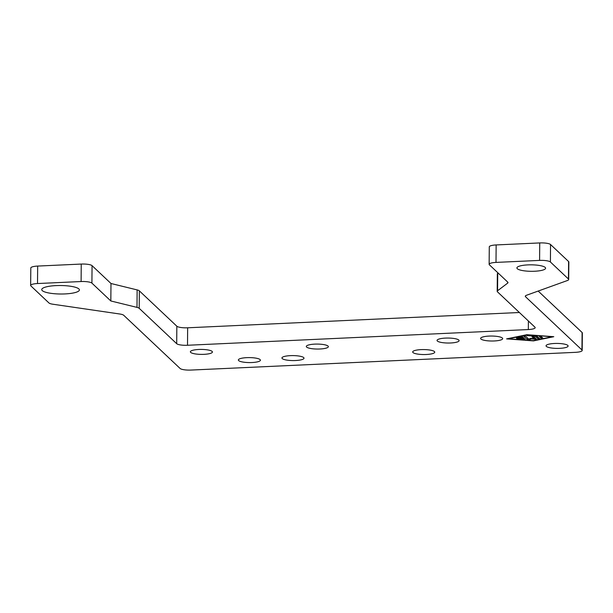 <?xml version="1.0" encoding="UTF-8"?>
<svg xmlns="http://www.w3.org/2000/svg" width="613" height="613" viewBox="0 0 613 613"><rect width="100%" height="100%" fill="white"/><g stroke="black" fill="none" stroke-linecap="round" stroke-linejoin="round"><path stroke-width="0.92" d="M545.195 267.429A14.344 3.234 0.5 0 1 545.593 268.195A14.344 3.234 0.5 0 1 532.927 271.298A14.344 3.234 0.5 0 1 517.303 268.709A14.344 3.234 0.5 0 1 516.905 267.942A14.344 3.234 0.5 0 1 529.571 264.839A14.344 3.234 0.5 0 1 545.195 267.429M78.862 288.922A18.827 4.245 0.5 0 1 79.391 289.926A18.827 4.245 0.5 0 1 62.764 293.995A18.827 4.245 0.5 0 1 42.259 290.608A18.827 4.245 0.5 0 1 41.73 289.597A18.827 4.245 0.5 0 1 58.358 285.528A18.827 4.245 0.5 0 1 78.862 288.922M580.879 351.487A8.965 2.023 0.5 0 1 575.331 352.345L190.934 370.068A8.965 2.023 0.5 0 1 184.161 369.769A8.965 2.023 0.5 0 1 180.115 368.482L123.711 315.274A8.965 2.023 -179.5 0 0 122.248 314.546A8.965 2.023 -179.5 0 0 119.673 313.986L52.986 304.24A8.965 2.023 0.5 0 1 50.412 303.688A8.965 2.023 0.5 0 1 48.948 302.96L30.903 285.934A8.965 2.023 0.5 0 1 30.65 285.451A8.965 2.023 0.5 0 1 31.968 284.409A8.965 2.023 0.5 0 1 37.516 283.543L81.1 281.536A8.965 2.023 0.5 0 1 87.874 281.834A8.965 2.023 0.5 0 1 91.912 283.122L110.83 300.968L136.983 307.381A8.965 2.023 0.5 0 1 138.362 307.818A8.965 2.023 0.5 0 1 139.197 308.324L176.69 343.686A8.965 2.023 -179.5 0 0 180.728 344.973A8.965 2.023 -179.5 0 0 187.501 345.265L528.322 329.556A8.965 2.023 -179.5 0 0 533.869 328.691A8.965 2.023 -179.5 0 0 535.18 327.656A8.965 2.023 -179.5 0 0 534.934 327.173L497.45 291.811A8.965 2.023 0.5 0 1 497.197 291.328A8.965 2.023 0.5 0 1 497.197 291.282A8.965 2.023 0.5 0 1 497.564 290.761L507.625 283.16A8.965 2.023 -179.5 0 0 507.985 282.639A8.965 2.023 -179.5 0 0 507.993 282.593A8.965 2.023 -179.5 0 0 507.74 282.11L489.389 264.801A8.965 2.023 0.5 0 1 489.136 264.318A8.965 2.023 0.5 0 1 490.454 263.276A8.965 2.023 0.5 0 1 496.001 262.41L539.586 260.402A8.965 2.023 0.5 0 1 546.359 260.701A8.965 2.023 0.5 0 1 550.405 261.989L568.45 279.015A8.965 2.023 0.5 0 1 568.695 279.49A8.965 2.023 0.5 0 1 568.588 279.804A8.965 2.023 0.5 0 1 567.385 280.532L526.605 295.228A8.965 2.023 -179.5 0 0 525.402 295.964A8.965 2.023 -179.5 0 0 525.295 296.271A8.965 2.023 -179.5 0 0 525.54 296.753L581.944 349.962A8.965 2.023 0.5 0 1 582.197 350.444A8.965 2.023 0.5 0 1 580.879 351.487M568.695 279.49L568.849 262.019A8.965 2.023 -179.5 0 0 568.603 261.536L550.551 244.518A8.965 2.023 -179.5 0 0 546.512 243.231A8.965 2.023 -179.5 0 0 539.739 242.932L496.155 244.939A8.965 2.023 -179.5 0 0 490.607 245.805A8.965 2.023 -179.5 0 0 489.289 246.847L489.136 264.318M498.085 273.007L497.718 273.291A8.965 2.023 -179.5 0 0 497.35 273.812A8.965 2.023 -179.5 0 0 497.35 273.858A8.965 2.023 -179.5 0 0 497.35 273.904M519.387 312.507L187.655 327.794A8.965 2.023 0.5 0 1 180.881 327.503A8.965 2.023 0.5 0 1 176.843 326.216L139.35 290.853A8.965 2.023 -179.5 0 0 138.507 290.347A8.965 2.023 -179.5 0 0 137.136 289.911L110.984 283.497L92.065 265.651A8.965 2.023 -179.5 0 0 88.027 264.364A8.965 2.023 -179.5 0 0 81.245 264.065L37.669 266.073A8.965 2.023 -179.5 0 0 32.121 266.939A8.965 2.023 -179.5 0 0 30.803 267.981L30.65 285.451M546.359 346.406A11.026 2.49 0.5 0 1 546.053 345.816A11.026 2.49 0.5 0 1 555.792 343.433A11.026 2.49 0.5 0 1 567.799 345.418A11.026 2.49 0.5 0 1 568.113 346.008A11.026 2.49 0.5 0 1 558.374 348.391A11.026 2.49 0.5 0 1 546.359 346.406M190.681 352.398A11.026 2.49 0.5 0 1 190.367 351.808A11.026 2.49 0.5 0 1 200.106 349.425A11.026 2.49 0.5 0 1 212.121 351.41A11.026 2.49 0.5 0 1 212.427 352A11.026 2.49 0.5 0 1 202.688 354.383A11.026 2.49 0.5 0 1 190.681 352.398M238.672 360.59A11.026 2.49 0.5 0 1 238.357 360A11.026 2.49 0.5 0 1 248.096 357.609A11.026 2.49 0.5 0 1 260.111 359.601A11.026 2.49 0.5 0 1 260.418 360.191A11.026 2.49 0.5 0 1 250.679 362.574A11.026 2.49 0.5 0 1 238.672 360.59M413.001 352.552A11.026 2.49 0.5 0 1 412.687 351.962A11.026 2.49 0.5 0 1 422.426 349.579A11.026 2.49 0.5 0 1 434.441 351.563A11.026 2.49 0.5 0 1 434.747 352.153A11.026 2.49 0.5 0 1 425.008 354.536A11.026 2.49 0.5 0 1 413.001 352.552M437.353 341.027A11.026 2.49 0.5 0 1 437.046 340.437A11.026 2.49 0.5 0 1 446.785 338.054A11.026 2.49 0.5 0 1 458.8 340.039A11.026 2.49 0.5 0 1 459.106 340.629A11.026 2.49 0.5 0 1 449.367 343.019A11.026 2.49 0.5 0 1 437.353 341.027M480.937 339.02A11.026 2.49 0.5 0 1 480.63 338.43A11.026 2.49 0.5 0 1 490.369 336.047A11.026 2.49 0.5 0 1 502.376 338.031A11.026 2.49 0.5 0 1 502.683 338.621A11.026 2.49 0.5 0 1 492.952 341.004A11.026 2.49 0.5 0 1 480.937 339.02M306.607 347.058A11.026 2.49 0.5 0 1 306.301 346.468A11.026 2.49 0.5 0 1 316.04 344.085A11.026 2.49 0.5 0 1 328.047 346.069A11.026 2.49 0.5 0 1 328.353 346.659A11.026 2.49 0.5 0 1 318.622 349.042A11.026 2.49 0.5 0 1 306.607 347.058M282.248 358.574A11.026 2.49 0.5 0 1 281.942 357.984A11.026 2.49 0.5 0 1 291.681 355.601A11.026 2.49 0.5 0 1 303.696 357.586A11.026 2.49 0.5 0 1 304.002 358.184A11.026 2.49 0.5 0 1 294.263 360.567A11.026 2.49 0.5 0 1 282.248 358.574M517.694 338.583L516.544 338.368L517.257 338.169L521.801 337.962L521.035 337.242L517.518 337.962L516.23 337.648L522.468 336.798L525.226 339.418L517.816 339.15L517.15 338.943L518.345 338.751L523.004 339.096L522.238 338.376L517.694 338.583L517.701 338.146M521.801 337.962L521.878 336.644M522.238 338.376L522.253 336.706M522.376 336.744L523.019 337.349L523.004 339.096M523.012 337.786L523.563 337.832M521.035 337.242L521.042 336.66M542.85 338.054L541.034 338.138L539.294 336.468L541.133 336.437L542.85 338.054M541.034 338.138L541.149 336.445M527.157 334.936L508.399 338.797L533.218 340.652L551.984 336.79L527.165 334.713M526.904 334.69L553.8 336.706L533.471 340.889L506.583 338.882L526.904 334.69M536.352 335.97L539.724 338.698L537.908 338.782L535.31 336.33L526.881 335.541L536.352 335.97M535.31 336.33L535.31 335.893M536.904 336.07L538.022 337.089M533.777 336.713L534.199 338.874L532.053 336.859L533.869 336.775L536.62 339.395L531.379 338.92L529.257 339.824L527.517 339.763L523.755 336.185L525.594 336.154L528.751 339.127L530.712 338.284L534.199 338.874M525.502 336.1L527.632 338.07M531.379 338.92L531.387 338.399M534.207 337.64L534.927 337.763M582.197 350.444L582.35 332.974A8.965 2.023 -179.5 0 0 582.097 332.491L538.183 291.06M110.83 300.968L110.984 283.497M496.001 262.41L496.155 244.939M550.405 261.989L550.551 244.518M497.564 290.761L497.718 273.291M187.501 345.265L187.655 327.794M139.197 308.324L139.35 290.853M91.912 283.122L92.065 265.651M37.516 283.543L37.669 266.073M525.54 296.753L525.548 295.795M517.816 339.15L517.824 338.744M524.023 339.61L524.038 338.276M517.518 337.962L517.518 337.38M527.555 335.748L527.555 335.349M537.908 338.782L537.923 337.035M527.517 339.763L527.532 338.016M529.257 339.824L529.264 338.905M535.149 339.556L535.164 337.985M568.603 261.536L568.45 279.015M582.097 332.491L581.944 349.962M81.245 264.065L81.1 281.536M137.136 289.911L136.983 307.381M176.843 326.216L176.69 343.686M528.391 321.005L528.322 329.556M507.633 282.011L507.625 283.16M539.739 242.932L539.586 260.402M497.197 291.328L497.35 273.858"/></g></svg>
